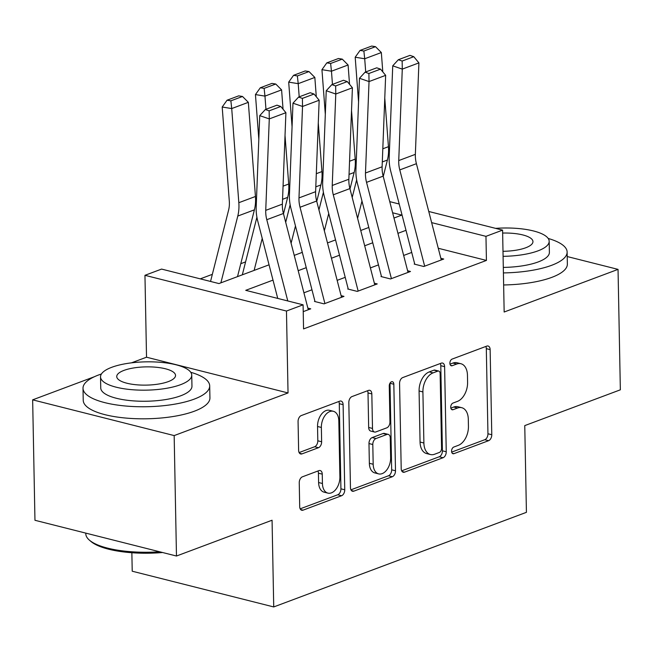 <?xml version="1.0" encoding="UTF-8"?>
<svg xmlns="http://www.w3.org/2000/svg" width="653" height="653" viewBox="0 0 653 653"><rect width="100%" height="100%" fill="white"/><g stroke="black" fill="none" stroke-linecap="round" stroke-linejoin="round"><path stroke-width="0.98" d="M451.574 451.215A3.485 2.188 104.2 0 0 453.002 453.729A3.485 2.188 104.2 0 0 453.925 453.664L488.599 440.685A4.979 3.126 104.2 0 0 491.774 434.735L490.134 349.616A4.979 3.126 104.2 0 0 488.093 346.017A4.979 3.126 104.2 0 0 486.779 346.106L452.105 359.093A3.485 2.188 104.2 0 0 449.884 363.256A3.485 2.188 104.2 0 0 451.321 365.778A3.485 2.188 104.2 0 0 452.235 365.713L456.725 364.031A15.917 9.999 104.2 0 1 460.912 363.729A15.917 9.999 104.2 0 1 467.458 375.255L467.589 382.348A15.917 9.999 104.2 0 1 457.435 401.391L452.953 403.072A3.485 2.188 104.2 0 0 450.733 407.235A3.485 2.188 104.2 0 0 452.162 409.757A3.485 2.188 104.2 0 0 453.076 409.692L457.565 408.011A15.917 9.999 104.2 0 1 461.753 407.701A15.917 9.999 104.2 0 1 468.299 419.234L468.438 426.327A15.917 9.999 104.2 0 1 458.284 445.362L453.794 447.044A3.485 2.188 104.2 0 0 451.574 451.215M302.421 476.812A4.979 3.126 104.2 0 0 299.245 482.763L299.703 506.646A4.979 3.126 104.2 0 0 301.751 510.246A4.979 3.126 104.2 0 0 303.057 510.156L341.568 495.733A4.979 3.126 104.2 0 0 344.743 489.783L343.111 404.664A4.979 3.126 104.2 0 0 341.062 401.064A4.979 3.126 104.2 0 0 339.756 401.162L301.245 415.577A4.979 3.126 104.2 0 0 298.07 421.528L298.625 450.374A4.979 3.126 104.2 0 0 300.674 453.974A4.979 3.126 104.2 0 0 301.98 453.884L318.46 447.713A4.979 3.126 104.2 0 0 321.635 441.763L321.358 427.454A13.305 8.358 104.2 0 1 333.348 411.284A13.305 8.358 104.2 0 1 338.817 420.916L339.895 476.951A13.305 8.358 104.2 0 1 327.904 493.121A13.305 8.358 104.2 0 1 322.435 483.489L322.256 474.151A4.979 3.126 104.2 0 0 320.207 470.552A4.979 3.126 104.2 0 0 318.901 470.642L302.421 476.812M176.473 556.021L34.96 520.286L32.65 399.848L174.163 435.584L176.473 556.021L272.064 520.229L273.729 606.939L526.424 512.327L524.759 425.609L620.35 389.817L618.04 269.379L504.157 312.02L502.59 230.125L485.963 236.345L486.428 260.433L303.555 328.908L303.09 304.82L286.463 311.04L144.958 275.313L161.585 269.085L218.951 283.573L269.052 264.816M174.163 435.584L288.038 392.943L286.463 311.04M401.203 468.642A4.979 3.126 104.2 0 0 403.252 472.241A4.979 3.126 104.2 0 0 404.558 472.152L443.069 457.729A4.979 3.126 104.2 0 0 446.244 451.778L444.611 366.659A4.979 3.126 104.2 0 0 442.563 363.06A4.979 3.126 104.2 0 0 441.257 363.158L402.746 377.573A4.979 3.126 104.2 0 0 399.571 383.523L401.203 468.642M392.322 476.731L353.812 491.154A4.979 3.126 104.2 0 1 352.498 491.244A4.979 3.126 104.2 0 1 350.457 487.644L348.824 402.526A4.979 3.126 104.2 0 1 351.991 396.575L368.472 390.404A4.979 3.126 104.2 0 1 369.786 390.314A4.979 3.126 104.2 0 1 371.826 393.914L372.496 428.433A4.979 3.126 104.2 0 0 374.536 432.033A4.979 3.126 104.2 0 0 375.85 431.935L386.78 427.846A4.979 3.126 104.2 0 0 389.955 421.895L389.261 385.956A3.485 2.188 104.2 0 1 392.404 381.727A3.485 2.188 104.2 0 1 393.832 384.242L395.498 470.78A4.979 3.126 104.2 0 1 392.322 476.731L388.494 475.768L350.93 489.832M618.04 269.379L567.212 256.547M414.222 264.09L423.781 266.506L443.73 259.037L440.857 258.31M380.977 276.537L390.535 278.953L410.484 271.485L407.611 270.758M347.723 288.993L357.289 291.401L377.238 283.933L374.357 283.206M314.477 301.441L324.035 303.857L343.984 296.38L341.111 295.654M486.428 260.433L438.269 248.271M411.716 252.442L403.652 255.462M378.471 264.889L370.406 267.91M345.217 277.337L337.16 280.357M311.971 289.785L303.906 292.805M307.865 308.11L310.738 308.836L303.221 311.644M245.593 261.894L240.777 263.698M212.339 274.342L200.275 278.855M131.865 552.74L132.216 571.212L273.729 606.939M288.038 392.943L146.525 357.207L131.473 362.848M94.399 376.724L32.65 399.848M146.525 357.207L144.958 275.313M273.003 280.121L245.724 290.332L303.09 304.82M406.003 230.321L397.938 233.341M372.749 242.769L364.692 245.789M339.503 255.217L331.438 258.237M306.257 267.665L298.192 270.685M485.963 236.345L431.641 222.632M389.743 201.63L399.203 204.014M428.76 211.482L502.59 230.125M393.988 218.037L401.824 215.098L392.624 212.78M294.234 255.38L302.298 252.36M327.488 242.932L335.552 239.912M360.734 230.485L368.798 227.464M461.753 407.701L457.933 406.737A15.917 9.999 104.2 0 0 453.737 407.039L457.565 408.011M450.839 408.133L453.737 407.039M460.912 363.729L457.084 362.758A15.917 9.999 104.2 0 0 452.896 363.068L456.725 364.031M449.999 364.154L452.896 363.068M451.68 452.105L484.771 439.714A4.979 3.126 104.2 0 0 487.946 433.763L486.314 348.653A4.979 3.126 104.2 0 0 485.84 346.465M401.685 470.829L439.249 456.765A4.979 3.126 104.2 0 0 442.416 450.815L440.783 365.696A4.979 3.126 104.2 0 0 440.31 363.509M439.355 452.456A3.485 2.188 104.2 0 0 441.575 448.285L440.138 373.573A3.485 2.188 104.2 0 0 438.71 371.051A3.485 2.188 104.2 0 0 437.796 371.116L433.061 372.887A15.917 9.999 104.2 0 0 422.907 391.931L423.887 443.003A15.917 9.999 104.2 0 0 430.433 454.529A15.917 9.999 104.2 0 0 434.62 454.227L439.355 452.456M438.71 371.051L434.882 370.088A3.485 2.188 104.2 0 0 433.967 370.153L437.796 371.116M430.433 454.529L426.605 453.566A15.917 9.999 104.2 0 1 420.059 442.04L419.079 390.967A15.917 9.999 104.2 0 1 429.233 371.924L433.967 370.153M374.536 432.033L370.716 431.07A4.979 3.126 104.2 0 1 368.667 427.462L368.006 392.943A4.979 3.126 104.2 0 0 367.533 390.763M388.494 475.768A4.979 3.126 104.2 0 0 391.669 469.817L390.004 383.278A3.485 2.188 104.2 0 0 390.004 383.156M373.181 464.25A13.305 8.358 104.2 0 0 378.65 473.89A13.305 8.358 104.2 0 0 390.641 457.712L390.265 437.975A4.979 3.126 104.2 0 0 388.217 434.367A4.979 3.126 104.2 0 0 386.911 434.465L375.973 438.555A4.979 3.126 104.2 0 0 372.798 444.513L373.181 464.25L369.353 463.287A13.305 8.358 104.2 0 0 374.83 472.919L378.65 473.89M388.217 434.367L384.388 433.404A4.979 3.126 104.2 0 0 383.082 433.502L386.911 434.465M369.353 463.287L368.978 443.542A4.979 3.126 104.2 0 1 372.153 437.592L383.082 433.502M327.904 493.121L324.084 492.158A13.305 8.358 104.2 0 1 318.607 482.526L318.427 473.188A4.979 3.126 104.2 0 0 317.954 471.001M333.348 411.284L329.52 410.321A13.305 8.358 104.2 0 0 317.538 426.491L321.358 427.454M299.098 452.562L314.64 446.742A4.979 3.126 104.2 0 0 317.807 440.791L317.538 426.491M300.184 508.834L337.748 494.77A4.979 3.126 104.2 0 0 340.923 488.819L339.282 403.701A4.979 3.126 104.2 0 0 338.809 401.513M375.508 46.673L371.696 46.061L360.064 50.412L363.868 51.032L375.508 46.673L381.336 52.542L382.797 71.871M384.772 98.072L388.445 146.68A38.013 27.132 69.5 0 1 387.4 160.042L383.246 176.465M361.974 201.051L357.599 218.339M381.336 52.542L364.709 58.762L365.704 71.944M363.868 51.032L364.709 58.762L355.191 57.227L360.064 50.412M358.562 101.876L355.191 57.227M352.196 197.443L356.652 179.844M424.662 266.179L399.783 169.911A25.345 18.088 69.5 0 1 398.738 160.565L402.281 69.112L392.731 65.839L389.18 157.291A38.013 27.132 -110.5 0 0 390.755 171.315L414.688 263.918M441.281 259.951L416.41 163.691A25.345 18.088 69.5 0 1 415.357 154.345L418.908 62.892L402.281 69.112L402.15 61.039L413.782 56.689L409.962 55.374L398.33 59.733L402.15 61.039M398.33 59.733L392.731 65.839M418.908 62.892L413.782 56.689M503.406 272.913A63.357 19.663 -1.1 0 0 551.589 265.322A63.357 19.663 -1.1 0 0 567.13 252.034A63.357 19.663 -1.1 0 0 548.185 238.451M503.643 284.961A63.357 19.663 -1.1 0 0 551.818 277.362A63.357 19.663 -1.1 0 0 567.359 264.073L567.13 252.034M503.088 256.335A45.62 14.154 -1.1 0 0 537.99 250.858A45.62 14.154 -1.1 0 0 549.181 241.292L549.393 252.368A45.62 14.154 178.9 0 1 538.203 261.935A45.62 14.154 178.9 0 1 503.3 267.412M549.181 241.292A45.62 14.154 -1.1 0 0 495.611 228.362M502.99 251.299A29.401 9.126 -1.1 0 0 525.755 247.765A29.401 9.126 -1.1 0 0 532.962 241.602A29.401 9.126 -1.1 0 0 502.639 233.064M101.411 373.998A63.357 19.663 -1.1 0 0 98.546 375.002A63.357 19.663 -1.1 0 0 83.004 388.29A63.357 19.663 -1.1 0 0 124.339 405.897A63.357 19.663 -1.1 0 0 194.161 399.146A63.357 19.663 -1.1 0 0 209.695 385.858A63.357 19.663 -1.1 0 0 190.749 372.283M83.004 388.29L83.233 400.338A63.357 19.663 -1.1 0 0 124.576 417.944A63.357 19.663 -1.1 0 0 194.39 411.194A63.357 19.663 -1.1 0 0 209.931 397.906L209.695 385.858M191.745 375.124L191.958 386.201A45.62 14.154 178.9 0 1 180.775 395.767A45.62 14.154 178.9 0 1 130.502 400.632A45.62 14.154 178.9 0 1 100.742 387.955L100.529 376.871A45.62 14.154 -1.1 0 0 130.29 389.547A45.62 14.154 -1.1 0 0 180.563 384.69A45.62 14.154 -1.1 0 0 191.745 375.124A45.62 14.154 -1.1 0 0 161.985 362.448A45.62 14.154 -1.1 0 0 111.72 367.304A45.62 14.154 -1.1 0 0 100.529 376.871M123.956 370.398A29.401 9.126 -1.1 0 0 116.748 376.561A29.401 9.126 -1.1 0 0 135.93 384.731A29.401 9.126 -1.1 0 0 168.319 381.597A29.401 9.126 -1.1 0 0 175.535 375.434A29.401 9.126 -1.1 0 0 156.353 367.264A29.401 9.126 -1.1 0 0 123.956 370.398M85.788 533.117L85.796 533.787A63.357 19.663 -1.1 0 0 89.396 540.137A63.357 19.663 -1.1 0 0 159.667 551.777M162.589 552.511A61.839 19.19 178.9 0 1 90.857 541.394L89.396 540.137M342.262 59.121L338.45 58.509L326.81 62.868L330.622 63.48L342.262 59.121L348.09 64.99L349.551 84.327M351.526 110.52L355.199 159.128A38.013 27.132 69.5 0 1 354.155 172.49L349.992 188.921M328.72 213.498L324.345 230.787M348.09 64.99L331.463 71.21L332.459 84.392M330.622 63.48L331.463 71.21L321.945 69.675L326.81 62.868M325.316 114.324L321.945 69.675M318.95 209.899L323.398 192.292M309.008 71.569L305.204 70.957L293.564 75.315L297.368 75.928L309.008 71.569L314.836 77.438L316.297 96.775M318.28 122.976L321.945 171.576A38.013 27.132 69.5 0 1 320.901 184.938L316.746 201.369M295.474 225.954L291.099 243.243M314.836 77.438L298.209 83.666L299.205 96.848M297.368 75.928L298.209 83.666L288.691 82.123L293.564 75.315M292.062 126.78L288.691 82.123M285.696 222.346L290.152 204.74M275.762 84.025L271.95 83.404L260.318 87.763L264.122 88.375L275.762 84.025L281.59 89.885L283.051 109.222M285.026 135.424L288.699 184.032A38.013 27.132 69.5 0 1 287.655 197.394L283.492 213.817M262.22 238.402L254.123 270.399M281.59 89.885L264.963 96.113L265.959 109.296M264.122 88.375L264.963 96.113L255.445 94.571L260.318 87.763M258.817 139.228L255.445 94.571M242.32 274.823L256.907 217.196M242.508 96.473L238.704 95.852L227.064 100.211L230.876 100.831L242.508 96.473L248.336 102.333L255.445 196.48A38.013 27.132 69.5 0 1 254.401 209.842L237.504 276.627M248.336 102.333L231.717 108.561L238.827 202.699A38.013 27.132 69.5 0 1 237.782 216.061L220.877 282.847M230.876 100.831L231.717 108.561L222.191 107.019L227.064 100.211M210.544 281.451L228.607 210.07A25.345 18.088 -110.5 0 0 229.301 201.165L222.191 107.019M391.408 278.627L366.537 182.367A25.345 18.088 69.5 0 1 365.484 173.012L369.035 81.568L359.476 78.287L355.934 169.739A38.013 27.132 -110.5 0 0 357.501 183.762L381.434 276.366M408.035 272.399L383.156 176.139A25.345 18.088 69.5 0 1 382.111 166.793L385.654 75.34L369.035 81.568L368.896 73.495L380.536 69.136L376.716 67.822L365.076 72.181L368.896 73.495M365.076 72.181L359.476 78.287M385.654 75.34L380.536 69.136M358.162 291.075L333.283 194.814A25.345 18.088 69.5 0 1 332.238 185.468L335.781 94.016L326.231 90.734L322.68 182.187A38.013 27.132 -110.5 0 0 324.255 196.21L348.188 288.814M374.781 284.855L349.91 188.586A25.345 18.088 69.5 0 1 348.857 179.24L352.408 87.788L335.781 94.016L335.65 85.943L347.29 81.584L343.462 80.27L331.83 84.629L335.65 85.943M331.83 84.629L326.231 90.734M352.408 87.788L347.29 81.584M324.908 303.523L300.037 207.262A25.345 18.088 69.5 0 1 298.984 197.916L302.535 106.463L292.977 103.19L289.434 194.635A38.013 27.132 -110.5 0 0 291.001 208.658L314.934 301.27M341.535 297.303L316.656 201.034A25.345 18.088 69.5 0 1 315.611 191.688L319.162 100.236L302.535 106.463L302.396 98.391L314.036 94.032L310.216 92.726L298.576 97.077L302.396 98.391M298.576 97.077L292.977 103.19M319.162 100.236L314.036 94.032M287.777 300.951L266.783 219.71A25.345 18.088 69.5 0 1 265.738 210.364L269.281 118.911L259.731 115.638L256.188 207.091A38.013 27.132 -110.5 0 0 257.755 221.106L277.737 298.413M308.289 309.751L283.41 213.49A25.345 18.088 69.5 0 1 282.365 204.136L285.908 112.691L269.281 118.911L269.15 110.839L280.79 106.48L276.97 105.174L265.33 109.533L269.15 110.839M265.33 109.533L259.731 115.638M285.908 112.691L280.79 106.48M452.227 453.239L453.925 453.664M450.546 365.288L452.235 365.713M451.386 409.26L453.076 409.692M486.314 348.653L490.134 349.616M487.946 433.763L491.774 434.735M484.771 439.714L488.599 440.685M440.783 365.696L444.611 366.659M442.416 450.815L446.244 451.778M439.249 456.765L443.069 457.729M402.142 471.539L404.558 472.152M429.233 371.924L433.061 372.887M419.079 390.967L422.907 391.931M420.059 442.04L423.887 443.003M351.396 490.542L353.812 491.154M368.006 392.943L371.826 393.914M368.667 427.462L372.496 428.433M390.004 383.278L393.832 384.242M391.669 469.817L395.498 470.78M372.153 437.592L375.973 438.555M368.978 443.542L372.798 444.513M318.427 473.188L322.256 474.151M318.607 482.526L322.435 483.489M317.807 440.791L321.635 441.763M314.64 446.742L318.46 447.713M299.564 453.272L301.98 453.884M339.282 403.701L343.111 404.664M340.923 488.819L344.743 489.783M337.748 494.77L341.568 495.733M300.641 509.544L303.057 510.156M388.445 146.68L382.805 148.794M387.4 160.042L382.299 161.952M399.783 169.911L416.41 163.691M398.738 160.565L415.357 154.345M355.199 159.128L349.559 161.242M354.155 172.49L349.045 174.4M321.945 171.576L316.313 173.69M320.901 184.938L315.799 186.848M288.699 184.032L283.059 186.138M287.655 197.394L282.553 199.304M255.445 196.48L238.827 202.699M254.401 209.842L237.782 216.061M366.537 182.367L383.156 176.139M365.484 173.012L382.111 166.793M333.283 194.814L349.91 188.586M332.238 185.468L348.857 179.24M300.037 207.262L316.656 201.034M298.984 197.916L315.611 191.688M266.783 219.71L283.41 213.49M265.738 210.364L282.365 204.136"/></g></svg>

